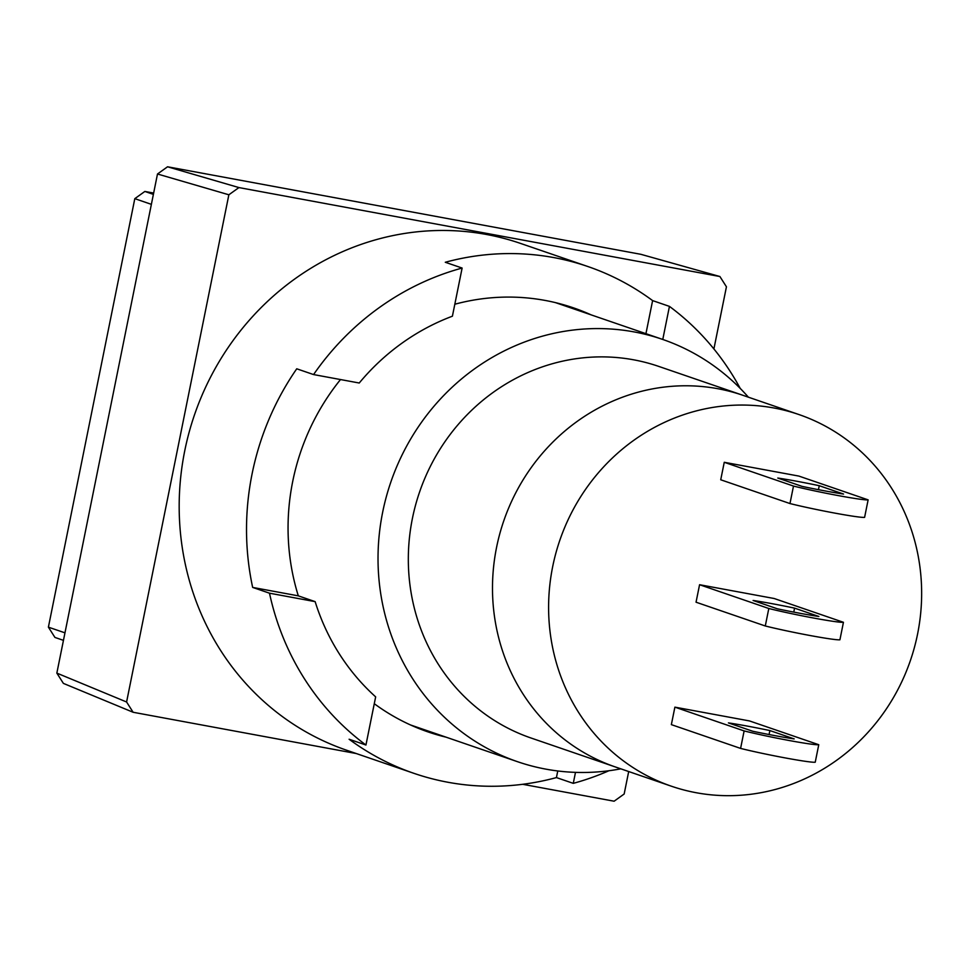 <?xml version="1.0" encoding="UTF-8"?>
<svg xmlns="http://www.w3.org/2000/svg" width="968" height="968" viewBox="0 0 968 968"><rect width="100%" height="100%" fill="white"/><g stroke="black" fill="none" stroke-linecap="round" stroke-linejoin="round"><path stroke-width="1.45" d="M748.397 397.195A223.257 210.588 109 0 0 662.499 339.369A223.257 210.588 109 0 0 382.662 512.193A223.257 210.588 109 0 0 517.481 761.683A223.257 210.588 109 0 0 620.778 768.834M798.927 414.546L742.819 395.271A196.468 185.311 109 0 0 496.572 547.356A196.468 185.311 -71 0 1 742.819 395.271L658.651 366.376A196.468 185.311 109 0 0 412.404 518.461A196.468 185.311 109 0 0 531.045 738.015L615.212 766.91A196.468 185.311 -71 0 1 496.572 547.356A196.468 185.311 109 0 0 615.212 766.91L671.32 786.185A196.468 185.311 109 0 0 917.567 634.1A196.468 185.311 109 0 0 798.927 414.546A196.468 185.311 109 0 0 552.68 566.631A196.468 185.311 109 0 0 671.32 786.185M522.659 784.298L614.111 801.214L624.166 794.002L628.692 771.544M719.902 276.521L640.852 254.306L167.549 166.786L238.927 187.574L719.902 276.521L726.436 286.794L713.9 348.952M238.927 187.574L228.859 194.786L157.494 173.998L56.846 673.111L126.59 701.994L228.859 194.786M126.59 701.994L133.124 712.266L63.38 683.384L56.846 673.111M356.224 753.528L133.124 712.266M157.494 173.998L167.549 166.786M153.38 194.374L144.861 191.446L153.646 193.068M64.965 632.842L48.4 627.155L134.806 198.658L151.371 204.345M48.4 627.155L54.934 637.428L63.452 640.356M134.806 198.658L144.861 191.446M752.717 731.239A44.649 2.069 11.4 0 0 775.332 735.716A44.649 2.069 11.4 0 0 794.183 738.911L769.887 730.562A44.649 2.069 -168.6 0 0 728.42 722.902L752.717 731.239M789.356 740.544A44.649 2.069 11.4 0 0 818.759 744.719L749.522 720.942L674.89 707.148L744.126 730.925A44.649 2.069 11.4 0 0 789.356 740.544M674.89 707.148L671.356 724.633L740.593 748.409A44.649 2.069 11.4 0 0 785.822 758.029A44.649 2.069 11.4 0 0 815.237 762.215L818.759 744.719M824.7 490.861A44.649 2.069 -168.6 0 1 802.085 486.384L777.788 478.047A44.649 2.069 -168.6 0 1 819.255 485.706L843.551 494.055A44.649 2.069 -168.6 0 1 824.7 490.861M838.724 495.676A44.649 2.069 11.4 0 0 868.127 499.863L798.89 476.087L724.258 462.293L793.494 486.069A44.649 2.069 11.4 0 0 838.724 495.676M724.258 462.293L720.724 479.777L789.973 503.554A44.649 2.069 11.4 0 0 835.202 513.173A44.649 2.069 11.4 0 0 864.605 517.36L868.127 499.863M800.016 613.288A44.649 2.069 -168.6 0 1 777.401 608.811L753.104 600.475A44.649 2.069 -168.6 0 1 794.571 608.134L818.867 616.483A44.649 2.069 -168.6 0 1 800.016 613.288M814.04 618.116A44.649 2.069 11.4 0 0 843.443 622.291L774.206 598.514L699.574 584.72L768.81 608.497A44.649 2.069 11.4 0 0 814.04 618.116M699.574 584.72L696.04 602.205L765.289 625.981A44.649 2.069 11.4 0 0 810.519 635.601A44.649 2.069 11.4 0 0 839.921 639.788L843.443 622.291M769.076 734.543L769.887 730.562M740.593 748.409L744.126 730.925M819.255 485.706L818.456 489.687M789.973 503.554L793.494 486.069M794.571 608.134L793.772 612.115M765.289 625.981L768.81 608.497M374.277 703.7A224.153 211.423 109 0 0 428.062 731.929A224.153 211.423 109 0 0 446.188 737.205M340.506 379.553A224.153 211.423 109 0 0 292.711 481.435A224.153 211.423 109 0 0 298.313 595.852L315.144 601.636A224.153 211.423 109 0 0 375.657 696.875L365.94 745.021L349.109 739.237A267.918 252.696 -71 0 0 413.856 773.311A267.918 252.696 -71 0 0 556.431 777.582L557.762 770.976M413.856 773.311L346.52 750.188A267.918 252.696 -71 0 1 184.743 450.798A267.918 252.696 -71 0 1 520.53 243.416L587.866 266.527A267.918 252.696 -71 0 1 652.614 300.6L669.445 306.384L662.778 339.466M315.144 601.636L269.491 593.19L252.66 587.419A267.918 252.696 -71 0 1 252.079 473.921A267.918 252.696 -71 0 1 296.74 368.796L313.571 374.568A267.918 252.696 -71 0 1 462.123 268.051L445.292 262.267A267.918 252.696 -71 0 1 587.866 266.527M740.205 388.386A267.918 252.696 109 0 0 669.445 306.384M462.123 268.051L452.407 316.197A224.153 211.423 109 0 0 359.237 383.013L313.571 374.568M591.194 314.89A224.153 211.423 109 0 0 573.661 307.921A224.153 211.423 109 0 0 454.827 304.23M608.908 770.746A267.918 252.696 -71 0 1 573.274 783.354L575.488 772.367M573.274 783.354L556.431 777.582M269.491 593.19A267.918 252.696 109 0 0 365.94 745.021M252.66 587.419L298.313 595.852M652.614 300.6L645.934 333.682M555.535 302.645L662.499 339.369M410.517 724.959L517.481 761.683"/></g></svg>
